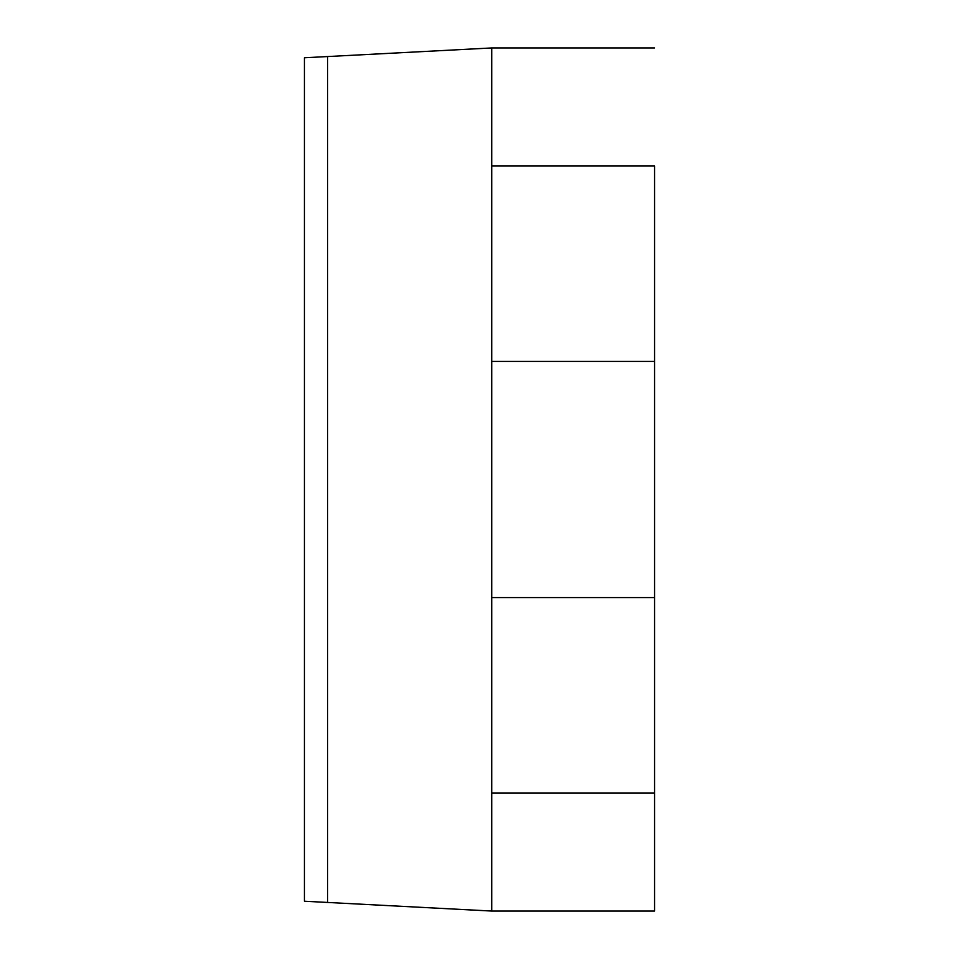 <?xml version="1.0" encoding="UTF-8"?>
<svg xmlns="http://www.w3.org/2000/svg" width="959" height="959" viewBox="0 0 959 959"><rect width="100%" height="100%" fill="white"/><g stroke="black" fill="none" stroke-linecap="round" stroke-linejoin="round"><path stroke-width="1.44" d="M491.715 47.95L491.715 166.015L491.715 47.95L654.565 47.95L491.715 47.95L327.582 56.557L327.582 902.443L304.435 901.232L491.715 911.05L654.565 911.05L654.565 792.985L654.565 911.05L491.715 911.05L327.582 902.443L327.582 56.557L491.715 47.95M654.565 166.015L654.565 361.435L491.715 361.435L491.715 597.565L491.715 166.015L654.565 166.015L491.715 166.015M491.715 361.435L654.565 361.435L654.565 792.985L491.715 792.985L491.715 911.05L491.715 597.565L654.565 597.565L491.715 597.565M654.565 361.435L654.565 597.565M654.565 792.985L491.715 792.985M304.435 57.768L327.582 56.557L304.435 57.768L304.435 901.232L304.435 57.768"/></g></svg>
